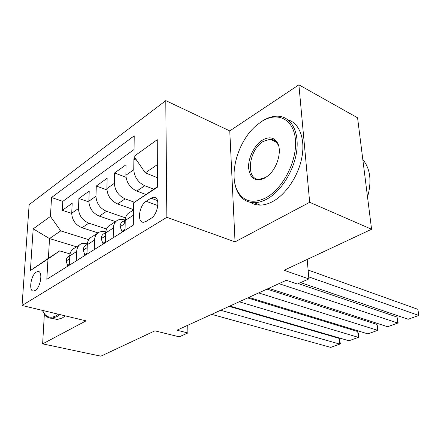 <?xml version="1.0" encoding="UTF-8"?>
<svg xmlns="http://www.w3.org/2000/svg" width="441" height="441" viewBox="0 0 441 441"><rect width="100%" height="100%" fill="white"/><g stroke="black" fill="none" stroke-linecap="round" stroke-linejoin="round"><path stroke-width="0.66" d="M35.142 290.503C40.787 287.466 43.157 270.57 37.854 271.518L36.316 272.091C30.732 275.25 28.384 291.898 33.698 291.027L35.142 290.503M165.783 100.62L29.145 204.663L22.05 305.492L166.847 217.319L165.783 100.62L229.767 130.911L235.047 241.872L309.676 202.303L298.888 84.832L229.767 130.911M298.888 84.832L357.568 117.797L371.576 229.254L284.076 270.278L308.893 278.916L307.19 259.44M44.354 314.091L42.628 343.875L100.895 356.168L154.912 330.838L179.233 336.83L187.883 332.966L187.728 325.282M309.676 202.303L371.576 229.254M135.238 158.181L133.871 159.162L136.688 160.298M145.701 194.42L136.787 191.08C130.106 187.855 126.468 182.585 125.878 175.264L126.032 164.763L114.588 172.949L126.016 177.337M133.474 209.591L117.576 203.929C110.961 200.864 107.395 195.749 106.887 188.577L107.152 178.263L96.287 186.036L106.926 189.922M115.52 221.614L99.341 216.134C92.792 213.218 89.297 208.24 88.861 201.206L89.225 191.085L78.895 198.467L88.856 201.939M113.199 237.743L113.409 227.997C113.596 224.056 115.167 221.371 118.116 219.932L121.314 219.254L125.227 219.993M308.893 278.916L297.416 284.043L286.303 280.289L176.946 330.204L187.883 332.966M150.993 198.158L146.153 201.289C138.959 205.44 136.815 223.135 143.689 222.242L146.098 221.399L150.993 218.361C158.369 214.309 160.541 196.239 153.606 197.215L150.993 198.158L157.525 200.594M76.547 246.806L49.519 238.581L48.389 258.321L59.717 250.879L47.986 258.999L46.818 279.302L133.32 225.147L133.546 202.871L157.437 186.708M47.986 258.999L30.39 270.542L33.191 228.846L50.439 216.448L51.531 197.524L134.218 135.817L134.014 156.39L157.261 139.681L157.443 187.193L133.546 202.871M106.551 228.995L88.834 223.163C82.324 220.329 78.873 215.434 78.476 208.488L78.895 198.467M97.957 232.887L82.004 227.732L88.834 223.163M125.525 217.893L106.524 211.327C99.947 208.35 96.425 203.323 95.962 196.234L96.287 186.036M134.439 202.248L125.139 198.869C118.497 195.743 114.903 190.567 114.362 183.335L114.588 172.949M153.7 189.167L144.758 185.744C138.05 182.458 134.389 177.122 133.761 169.741L133.871 159.162M134.081 149.482L62.798 201.366L62.346 210.302L71.718 213.422M82.004 227.732C75.521 224.954 72.092 220.114 71.723 213.218L72.175 203.273L62.346 210.302M125.068 230.312L125.211 220.45C125.376 216.465 126.931 213.758 129.886 212.33L133.474 210.01M133.199 225.224L133.436 213.56M116.248 221.145L110.482 224.871C107.527 226.31 105.95 228.984 105.746 232.898L105.498 242.567M94.253 249.6L94.561 240.047C94.787 236.183 96.375 233.532 99.324 232.082L102.422 231.376L105.818 231.856M97.45 233.295L92.081 236.767C89.132 238.217 87.533 240.858 87.296 244.694L86.954 254.17M76.287 260.851L76.679 251.48C76.938 247.693 78.542 245.069 81.486 243.614L87.45 243.178M79.612 244.827L74.601 248.062C71.657 249.523 70.053 252.131 69.777 255.896L69.358 265.19M59.717 250.879L70.042 253.939M157.354 164.631L145.315 172.889L134.014 156.39M157.404 177.668L145.315 172.889M235.047 241.872L166.847 217.319M42.628 343.875L86.061 320.855L22.05 305.492M88.757 239.684L60.742 230.886L49.519 238.581L33.191 228.846M62.798 201.366L51.531 197.524M50.439 216.448L60.742 230.886M30.39 270.542L48.389 258.321M308.717 276.882L418.774 315.442L417.881 309.328L308.116 270.041M300.591 282.626L408.184 319.284L418.774 315.442L417.881 309.328M266.259 197.64C283.161 188.456 297.432 160.353 295.42 139.554C293.651 118.618 277.069 111.16 261.182 121.815L256.348 125.481C237.66 141.07 228.041 175.755 238.096 192.028C244.391 201.995 253.779 203.869 266.259 197.64M260.113 122.537L261.893 121.308C267.334 117.775 272.643 116.066 277.813 116.181C290.652 116.479 299.18 130.894 296.771 150.475C294.45 170.022 281.391 191.091 267.125 198.952C262.649 201.427 258.354 202.684 254.237 202.711C247.274 202.584 241.949 199.398 238.267 193.152C236.128 189.393 234.805 184.922 234.309 179.724M264.947 178.037C255.593 182.172 250.152 178.837 248.614 168.032C247.996 158.071 254.33 145.188 262.412 140.139C269.148 136.275 274.236 137.283 277.67 143.165C281.92 151.054 277.571 167.128 269.049 174.906L264.947 178.037M277.67 143.165L277.758 144.323C276.072 141.048 273.569 139.35 270.256 139.218L263.249 141.423C248.608 149.742 245.251 180.055 259.319 179.344L265.675 177.431L268.332 175.557M362.822 159.609C370.352 168.683 371.923 181.168 367.535 197.066M287.979 119.814C299.152 123.05 305.315 138.364 301.986 156.847C298.711 175.32 286.314 194.09 272.962 201.394C268.481 203.847 264.181 205.082 260.058 205.093C256.458 205.076 253.228 204.161 250.383 202.336M271.325 139.736L272.042 139.45M42.452 310.387L44.706 314.196C47.733 317.652 51.558 318.154 56.183 315.69L58.399 314.213M59.888 314.571L56.889 316.66L51.895 318.231C49.243 318.336 46.989 317.294 45.12 315.106L42.794 311.153M65.34 315.877L62.335 317.955L57.319 319.51L53.014 318.496M278.955 283.646L397.81 323.049L397.005 317.035L298.37 283.618M125.084 229.364L121.925 231.349L120.079 226.558C120.233 224.022 121.264 222.292 123.182 221.371L125.222 220.065M268.674 288.337L387.645 326.737L397.81 323.049L398.091 322.487L397.771 320.089L397.005 317.035M125.216 220.23L124.169 222.066L124.583 223.163L125.178 222.87M121.925 231.349L122.901 231.668M258.624 292.923L377.689 330.353L376.967 324.433L267.009 289.098M105.526 241.635L102.841 243.316L101.154 238.587C101.331 236.095 102.384 234.386 104.296 233.454L105.763 232.517M248.812 297.405L367.926 333.898L377.689 330.353L378.064 329.763L377.777 327.404L376.967 324.433M105.746 232.931L105.074 234.254L105.686 235.279M102.841 243.316L103.811 243.625M239.215 301.782L358.362 337.365L357.712 331.544L247.655 297.929M86.987 253.261L84.738 254.678L83.2 249.997C83.399 247.55 84.457 245.863 86.37 244.931L87.312 244.325M229.833 306.065L348.98 340.772L358.362 337.365L358.825 336.753L358.566 334.432L357.712 331.544M87.279 245.091L86.96 245.813L87.208 246.899M84.738 254.678L85.692 254.964M220.66 310.255L339.779 344.112L339.201 338.379L229.144 306.379M69.397 264.297L67.534 265.465L66.133 260.84C66.354 258.443 67.418 256.772 69.325 255.835L69.799 255.532M211.68 314.35L330.756 347.387L339.779 344.112L340.325 343.478L339.201 338.379M69.739 256.811L69.695 257.698M67.534 265.465L68.482 265.736M99.341 216.134L106.524 211.327M117.576 203.929L125.139 198.869M136.787 191.08L144.758 185.744M125.878 175.264L133.761 169.741M71.723 213.218L78.476 208.488M88.861 201.206L95.962 196.234M106.887 188.577L114.362 183.335M125.211 220.45L133.303 215.28M105.746 232.898L113.409 227.997M87.296 244.694L94.561 240.047M69.777 255.896L76.679 251.48M157.861 205.6L146.153 201.289M120.123 226.68L125.167 223.471M125.183 222.413L124.169 222.066M101.198 238.702L105.675 235.858M105.708 234.458L105.074 234.254M83.233 250.113L87.191 247.599M87.252 245.902L86.96 245.813M66.167 260.956L69.65 258.746M39.205 271.888L37.854 271.518M156.142 198.169L153.606 197.215M260.058 205.093L254.237 202.711M270.256 139.218L276.386 142.189M238.096 192.028L238.267 193.152M57.319 319.51L51.895 318.231M44.706 314.196L45.12 315.106"/></g></svg>
